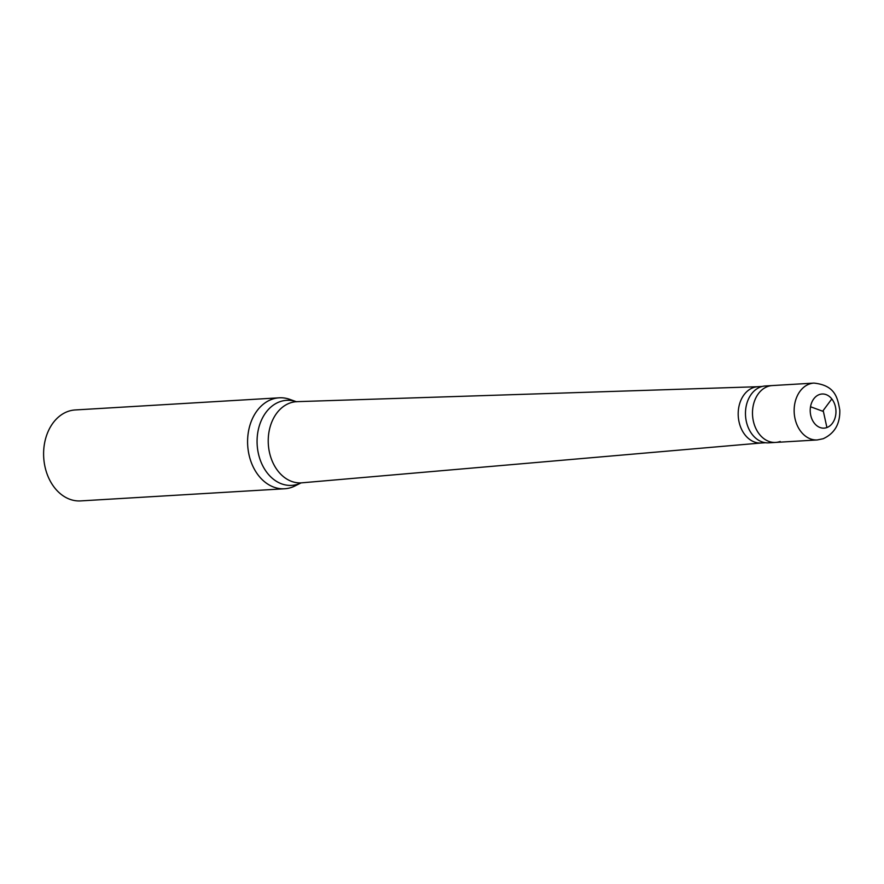 <?xml version="1.0" encoding="UTF-8"?>
<svg xmlns="http://www.w3.org/2000/svg" width="884" height="884" viewBox="0 0 884 884"><rect width="100%" height="100%" fill="white"/><g stroke="black" fill="none" stroke-linecap="round" stroke-linejoin="round"><path stroke-width="1.33" d="M780.185 441.481A28.476 21.426 -93.4 0 1 775.633 442.42A28.476 21.426 -93.4 0 1 752.859 418.331A28.476 21.426 -93.4 0 1 767.699 386.507A28.476 21.426 86.6 0 1 772.251 385.568A28.476 21.426 86.6 0 0 767.699 386.507A28.476 21.426 -93.4 0 0 752.859 418.331A28.476 21.426 -93.4 0 0 775.633 442.42L768.616 442.84A28.476 21.426 -93.4 0 1 745.842 418.751A28.476 21.426 -93.4 0 1 760.671 386.927A28.476 21.426 86.6 0 1 765.224 385.988L813.91 383.092A28.476 21.426 86.6 0 0 809.357 384.032A28.476 21.426 -93.4 0 0 794.517 415.856A28.476 21.426 -93.4 0 0 817.291 439.945L823.181 438.729C834.629 433.425 840.165 423.878 839.8 410.088C837.568 398.01 835.435 385.358 813.91 383.092M761.533 442.972A28.189 21.205 -93.4 0 1 761.102 443.006A28.189 21.205 -93.4 0 1 738.56 419.149A28.189 21.205 -93.4 0 1 753.245 387.645A28.189 21.205 86.6 0 1 757.754 386.717A28.189 21.205 86.6 0 1 758.185 386.706M761.323 442.983L301.886 482.819A40.664 30.597 -93.4 0 1 301.267 482.863A40.664 30.597 -93.4 0 1 268.758 448.464A40.664 30.597 -93.4 0 1 289.93 403.027A40.664 30.597 86.6 0 1 296.438 401.69L296.549 401.789M279.2 397.811A45.559 34.277 86.6 0 1 289.797 399.369L296.273 401.69A42.598 32.056 86.6 0 0 279.819 401.734A42.598 32.056 -93.4 0 0 258.459 453.846A42.598 32.056 -93.4 0 0 298.505 483.979A42.598 32.056 86.6 0 0 301.101 482.885L294.958 485.957A45.559 34.277 86.6 0 1 291.897 487.272A45.559 34.277 -93.4 0 1 284.615 488.764A45.559 34.277 -93.4 0 1 248.183 450.221A45.559 34.277 -93.4 0 1 271.907 399.303A45.559 34.277 86.6 0 1 279.2 397.811L75.217 409.955A45.559 34.277 86.6 0 0 67.935 411.447A45.559 34.277 -93.4 0 0 44.2 462.365A45.559 34.277 -93.4 0 0 80.632 500.908L284.615 488.764M757.975 386.706L297.057 401.656A40.664 30.597 86.6 0 0 296.438 401.69M823.291 411.005L826.916 427.536M823.037 411.347L810.529 406.751M822.927 410.872L831.811 398.927M826.838 427.569A17.083 12.851 -93.4 0 1 810.772 415.48A17.083 12.851 -93.4 0 1 819.335 394.573A17.083 12.851 86.6 0 1 835.402 406.662A17.083 12.851 86.6 0 1 826.838 427.569M817.291 439.945L775.633 442.42M765.577 442.729L761.102 443.006M762.229 386.452L757.754 386.717"/></g></svg>
